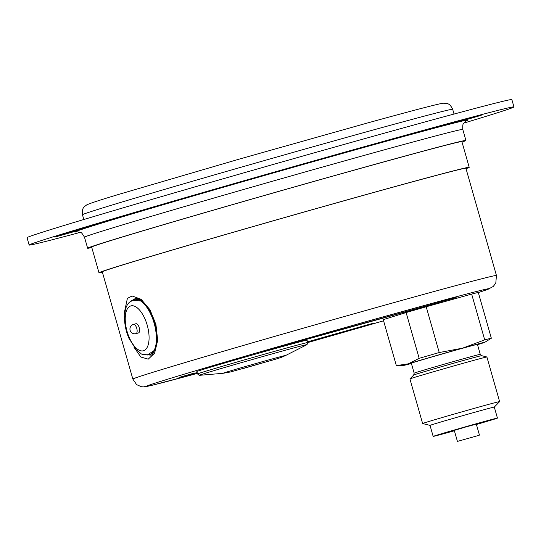 <?xml version="1.0" encoding="UTF-8"?>
<svg xmlns="http://www.w3.org/2000/svg" width="541" height="541" viewBox="0 0 541 541"><rect width="100%" height="100%" fill="white"/><g stroke="black" fill="none" stroke-linecap="round" stroke-linejoin="round"><path stroke-width="0.81" d="M463.793 123.118A252.045 2.982 164.1 0 0 513.95 106.935L511.86 99.591A252.045 2.982 164.1 0 0 378.369 134.844A252.045 2.982 164.1 0 0 27.05 237.688L29.14 245.032A252.045 2.982 164.1 0 0 80.298 232.36M478.285 435.532L457.422 441.409L478.285 435.532M466.017 168.677A192.474 2.279 164.1 0 0 469.209 167.325L461.886 141.614A192.474 2.279 164.1 0 0 276.153 192.156A192.474 2.279 164.1 0 0 91.666 247.075L98.989 272.786A192.474 2.279 164.1 0 0 102.411 272.251M469.209 167.325A192.474 2.279 164.1 0 0 283.477 217.861A192.474 2.279 164.1 0 0 98.989 272.786M307.734 342.575L383.576 320.806A178.341 2.11 -15.9 0 1 307.734 342.568A57.285 0.676 -15.9 0 0 252.451 357.601A57.285 0.676 -15.9 0 0 197.546 373.946L196.863 371.539A57.285 0.676 -15.9 0 1 251.768 355.194A57.285 0.676 -15.9 0 1 307.045 340.147L307.734 342.561L307.024 344.637A56.061 0.663 -15.9 0 1 306.95 344.678L285.743 355.437A32.67 0.385 -15.9 0 0 254.27 363.978A32.67 0.385 -15.9 0 0 223.02 373.304L199.325 375.339A56.061 0.663 -15.9 0 1 199.244 375.339A56.061 0.663 -15.9 0 1 252.945 359.332A56.061 0.663 -15.9 0 1 307.024 344.637M411.403 363.498A42.009 0.5 -15.9 0 1 404.026 365.324L396.289 365.432L383.251 319.657L406.115 312.563A49.644 0.588 -15.9 0 1 426.2 306.761L471.664 294.101A49.644 0.588 -15.9 0 1 478.305 292.465L491.343 338.24L484.743 342.331A42.009 0.5 -15.9 0 1 480.469 343.758A42.009 0.5 -15.9 0 1 477.514 344.664M426.2 306.761L439.238 352.536L462.528 348.174L484.702 339.876L471.664 294.101M484.702 339.876A49.644 0.588 -15.9 0 1 491.343 338.24M397.588 365.425L408.286 363.85L419.16 358.338L406.115 312.563M419.16 358.338A49.644 0.588 -15.9 0 1 439.238 352.536M404.026 365.324A42.009 0.5 -15.9 0 1 408.286 363.85A42.009 0.5 -15.9 0 1 462.528 348.174A42.009 0.5 -15.9 0 1 484.743 342.331M411.322 363.221A34.367 0.406 -15.9 0 1 444.269 353.415A34.367 0.406 -15.9 0 1 477.433 344.387L480.273 354.348A34.367 0.406 164.1 0 0 447.103 363.369A34.367 0.406 164.1 0 0 414.163 373.182L411.322 363.221M457.422 441.409L454.284 430.393L465.267 427.126L476.317 424.117L479.461 435.133M454.386 430.751A33.414 0.399 -15.9 0 1 433.165 436.411A33.414 0.399 -15.9 0 1 465.192 426.876A33.414 0.399 -15.9 0 1 497.436 418.098A33.414 0.399 -15.9 0 1 494.014 419.261A33.414 0.399 -15.9 0 1 476.425 424.475M433.165 436.411L430.027 425.395A33.414 0.399 -15.9 0 1 430.027 425.395A33.414 0.399 -15.9 0 1 462.055 415.86A33.414 0.399 -15.9 0 1 494.298 407.082L497.436 418.098M430.027 425.395L422.636 423.542A40.02 0.473 -15.9 0 1 422.629 423.535A40.02 0.473 -15.9 0 1 460.986 412.114A40.02 0.473 -15.9 0 1 499.607 401.605A40.02 0.473 -15.9 0 1 499.607 401.618L494.298 407.089M422.629 423.535L409.922 378.923A40.02 0.473 -15.9 0 1 409.922 378.916A40.02 0.473 -15.9 0 1 448.279 367.508A40.02 0.473 -15.9 0 1 486.893 356.992A40.02 0.473 -15.9 0 1 486.9 356.999L499.607 401.605M197.384 373.371A178.341 2.11 -15.9 0 1 178.104 376.022A178.341 2.11 -15.9 0 1 394.639 313.665A178.341 2.11 -15.9 0 1 478.332 292.553L487.61 289.469L493.264 286.46L495.799 283.085L496.449 275.504L465.902 168.265A189.032 2.238 164.1 0 0 365.784 194.713A189.032 2.238 164.1 0 0 102.296 271.839L132.843 379.079L136.609 384.631L141.302 386.707L143.426 386.883L151.385 385.463L197.384 373.378M135.859 323.748A4.774 2.157 74.4 0 1 135.886 323.741A4.774 2.157 74.4 0 1 139.247 327.758A4.774 2.157 74.4 0 1 138.449 332.938L135.987 333.621A4.774 2.157 74.4 0 0 136.014 333.614A4.774 2.157 74.4 0 0 136.778 328.414A4.774 2.157 74.4 0 0 133.424 324.424A4.774 4.774 0 0 0 130.111 330.308A4.774 4.774 0 0 0 135.987 333.621M134.242 299.423A28.639 12.957 74.4 0 1 134.411 299.376A28.639 12.957 74.4 0 1 154.57 323.498A28.639 12.957 74.4 0 1 149.769 354.565A28.639 12.957 74.4 0 1 149.607 354.605M143.257 354.477L150.925 355.106M153.002 317.439L154.983 323.41L152.914 317.229M135.561 298.314L128.873 302.818M133.898 347.092L140.843 357.033L148.241 359.15L154.611 353.131L157.681 340.397L155.957 324.681L150.033 309.804L141.1 299.274L132.126 296.001L127.399 298.348L124.464 312.049L124.64 314.362M481.22 115.321L463.894 120.339A211.95 2.509 164.1 0 0 409.862 134.668L422.325 130.949A231.041 2.739 -15.9 0 1 481.22 115.321M103 222.135L116.93 218.321A211.95 2.509 164.1 0 0 72.717 232.035L54.803 237.086A231.041 2.739 -15.9 0 1 103 222.135M462.014 142.08A196.674 2.326 164.1 0 0 465.923 140.464A196.674 2.326 164.1 0 0 361.76 167.981A196.674 2.326 164.1 0 0 87.628 248.224A196.674 2.326 164.1 0 0 91.801 247.535M513.95 106.935A252.045 2.982 164.1 0 0 380.458 142.188A252.045 2.982 164.1 0 0 29.14 245.032M454.034 114.056L452.682 109.296A192.474 2.279 164.1 0 0 266.943 159.838A192.474 2.279 164.1 0 0 82.462 214.757L83.814 219.518M440.874 302.094L262.121 351.697L440.874 302.094A4.585 2.069 74.4 0 0 441.483 301.608M194.226 373.074A4.585 2.069 -105.6 0 0 194.246 373.067L179.612 377.293L197.154 372.566M307.525 341.844L368.151 324.654A4.585 2.069 74.4 0 1 368.13 324.661M409.922 378.916L413.703 375.021A35.327 0.419 -15.9 0 1 447.556 364.952A35.327 0.419 -15.9 0 1 481.632 355.667L486.893 356.992M130.787 305.935A23.297 10.536 74.4 0 1 149.073 336.833A23.297 10.536 74.4 0 1 131.639 342.243A23.297 10.536 74.4 0 1 130.787 305.935M133.918 299.518A28.639 12.957 74.4 0 1 134.08 299.471A28.639 12.957 74.4 0 1 154.239 323.586A28.639 12.957 74.4 0 1 149.444 354.653C144.231 354.896 141.384 354.497 140.897 353.469L136.217 349.824L128.792 338.024C125.952 331.18 124.525 324.309 124.498 317.432L125.309 310.203C126.364 304.982 129.191 301.432 133.796 299.552L134.411 299.376M133.397 324.438A4.774 2.157 74.4 0 1 133.424 324.424L135.886 323.741M276.363 358.953L243.606 368.428L276.363 358.953M132.153 300.228L141.81 301.073M146.996 306.429L154.489 321.996L157.046 339.572M154.888 350.02L147.355 355.004M496.449 275.504A189.032 2.238 164.1 0 0 396.33 301.946A189.032 2.238 164.1 0 0 132.843 379.079M450.687 299.045A4.585 2.069 74.4 0 1 450.667 299.058A4.585 2.069 74.4 0 1 450.639 299.065L456.144 297.577M276.782 347.457A4.585 2.069 74.4 0 1 276.762 347.464L450.667 299.058M267.525 350.095A4.585 2.069 74.4 0 1 266.97 350.5M358.365 327.69A4.585 2.069 -105.6 0 0 358.974 327.21M368.178 324.647A4.585 2.069 74.4 0 1 368.151 324.654L373.635 323.173M178.99 377.496L194.246 373.067A4.585 2.069 -105.6 0 0 194.273 373.06M463.745 119.818L463.894 120.339M72.535 231.399L72.717 232.035M466.119 120.92A204.309 2.421 164.1 0 0 359.833 148.592A204.309 2.421 164.1 0 0 156.45 206.723A204.309 2.421 164.1 0 0 77.16 231.717M466.416 120.758L464.503 122.225C463.678 124.119 462.46 122.334 462.785 129.448A196.674 2.326 164.1 0 0 358.622 156.958A196.674 2.326 164.1 0 0 84.491 237.208C82.3 233.577 81.062 232.042 80.778 232.596L76.836 231.737M413.703 375.021L414.163 373.182M481.632 355.667L480.273 354.348M452.682 109.296C450.957 105.583 448.881 103.608 446.453 103.385C443.397 103.121 441.612 103.182 441.104 103.568C432.496 105.353 407.833 111.859 367.123 123.084L240.197 158.844L120.23 193.955C101.255 199.629 90.097 203.274 86.756 204.883L84.585 206.5C82.665 208.001 81.955 210.753 82.462 214.757M223.02 373.304L230.594 371.944L273.956 359.697C282.632 357.006 280.515 357.777 285.743 355.437M197.546 373.946L199.244 375.339M135.534 298.314L135.155 298.314M150.919 355.106C152.406 355.363 154.266 351.887 156.484 344.678C157.776 336.732 156.559 330.03 155.923 327.251C155.166 316.695 142.405 296.59 135.135 298.307M276.762 347.464L261.499 351.893M84.491 237.208L87.628 248.224M462.785 129.448L465.923 140.464"/></g></svg>
